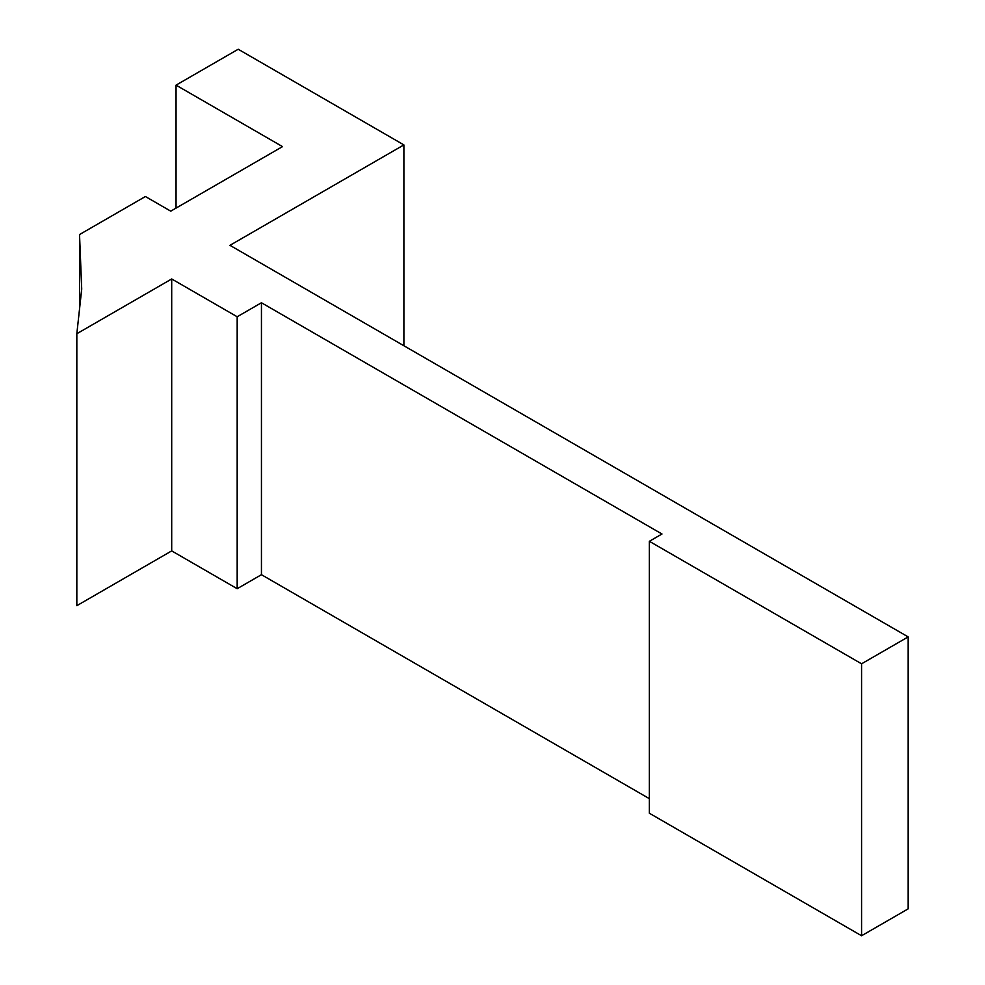 <?xml version="1.0" encoding="UTF-8"?>
<svg xmlns="http://www.w3.org/2000/svg" width="985" height="985" viewBox="0 0 985 985"><rect width="100%" height="100%" fill="white"/><g stroke="black" fill="none" stroke-linecap="round" stroke-linejoin="round"><path stroke-width="1.48" d="M403.887 345.76L403.887 144.906L238.21 49.25L176.044 85.141L282.523 146.617L170.75 211.159L145.398 196.52L79.526 234.553L81.718 289.073L76.83 333.73L171.698 278.964L237.176 316.764L261.444 302.752L661.982 534.005L649.361 541.294L861.567 663.804L908.17 636.901L229.948 245.327L403.887 144.906M176.044 208.094L176.044 85.141M861.567 663.804L861.567 935.75L908.17 908.847L908.17 636.901M76.83 333.73L76.83 605.677L171.698 550.898L237.176 588.71L261.444 574.698L649.361 798.663M861.567 935.75L649.361 813.228L649.361 541.294M79.526 309.093L79.526 234.553M171.698 550.898L171.698 278.964M237.176 316.764L237.176 588.71M261.444 302.752L261.444 574.698"/></g></svg>
